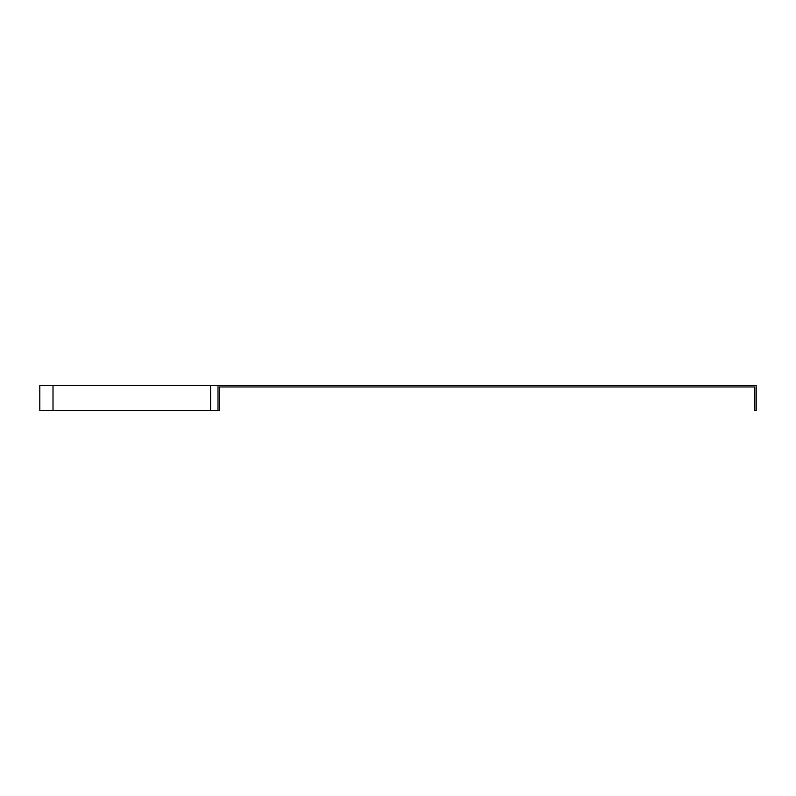<?xml version="1.0" encoding="UTF-8"?>
<svg xmlns="http://www.w3.org/2000/svg" width="796" height="796" viewBox="0 0 796 796"><rect width="100%" height="100%" fill="white"/><g stroke="black" fill="none" stroke-linecap="round" stroke-linejoin="round"><path stroke-width="1.19" d="M218.005 385.523L218.005 410.477L219.437 410.477L219.437 386.955L754.777 386.955L754.777 410.477L756.2 410.477L756.2 385.523L210.572 385.523L210.572 410.477L39.8 410.477L39.8 385.523L210.572 385.523M218.005 410.477L210.572 410.477M53.014 385.523L53.014 410.477"/></g></svg>
